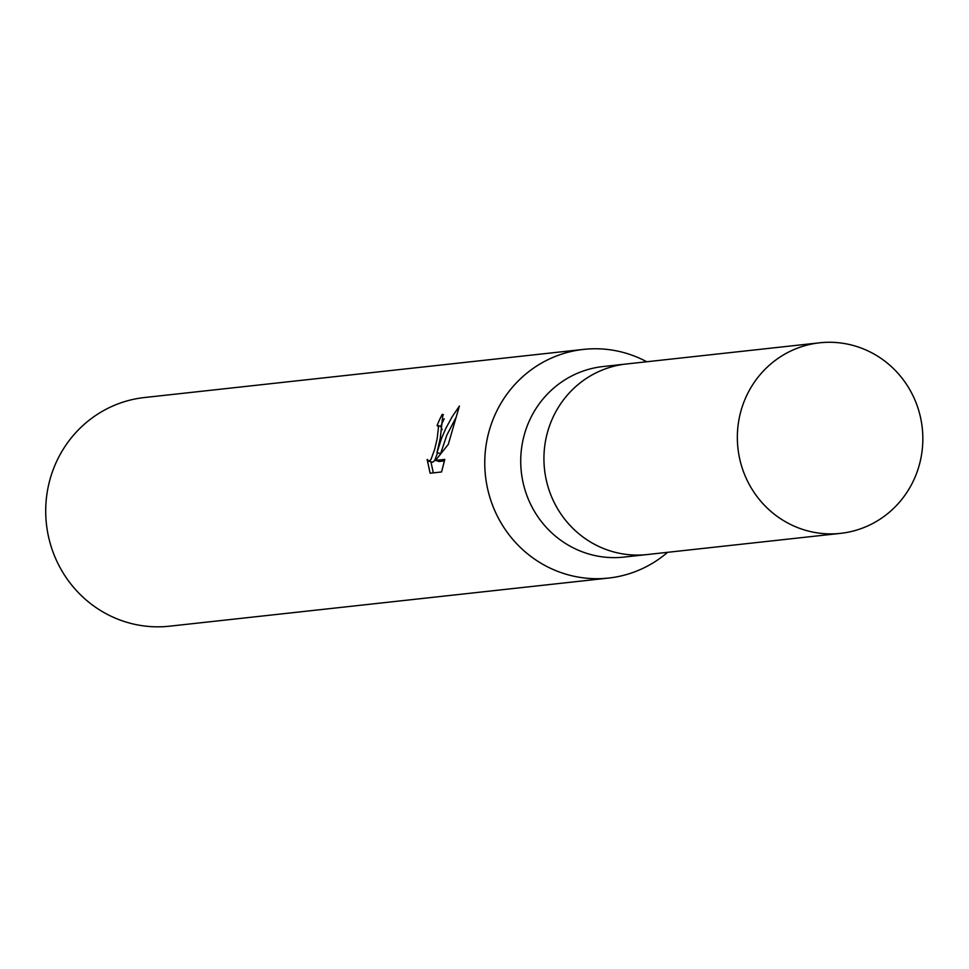 <?xml version="1.0" encoding="UTF-8"?>
<svg xmlns="http://www.w3.org/2000/svg" width="969" height="969" viewBox="0 0 969 969"><rect width="100%" height="100%" fill="white"/><g stroke="black" fill="none" stroke-linecap="round" stroke-linejoin="round"><path stroke-width="1.45" d="M626.81 363.944A95.846 92.709 83.7 0 0 626.228 364.005L603.021 366.548A95.846 92.709 83.7 0 0 523.938 436.147A95.846 92.709 83.7 0 0 623.903 557.102L647.122 554.559A95.846 92.709 83.7 0 0 647.704 554.498M647.122 554.559A95.846 92.709 83.7 0 1 547.146 433.603A95.846 92.709 83.7 0 1 626.228 364.005A95.846 92.709 83.7 0 0 547.146 433.603A95.846 92.709 83.7 0 0 647.122 554.559L840.535 533.362A95.846 92.709 83.7 0 0 919.629 463.763A95.846 92.709 83.7 0 0 819.653 342.808A95.846 92.709 83.7 0 0 740.558 412.406A95.846 92.709 83.7 0 0 840.535 533.362M583.52 349.397A115.02 111.253 83.7 0 1 646.747 361.764A115.02 111.253 83.7 0 0 488.618 432.913A115.02 111.253 83.7 0 0 536.172 560.191A115.02 111.253 83.7 0 0 667.629 552.306A115.02 111.253 83.7 0 1 608.593 578.069L169.527 626.192A115.02 111.253 83.7 0 1 49.564 481.048A115.02 111.253 83.7 0 1 144.466 397.532L583.52 349.397A115.02 111.253 83.7 0 0 488.618 432.913A115.02 111.253 83.7 0 0 608.593 578.069M440.265 438.218L436.995 452.62L441.634 438.073L445.776 428.516L452.014 416.997L459.379 406.084L448.296 444.359L435.505 460.432L444.783 459.415L441.573 471.964L430.139 473.223L427.147 459.439L429.073 461.183L430.951 459.572L434.657 449.362L437.189 438.557L438.509 427.038L437.116 425.452A115.02 111.253 -96.3 0 1 442.203 414.405L442.93 414.441L440.265 438.218M440.725 426.493L442.215 429.715M455.89 417.687L446.806 435.202L440.604 453.662L436.995 452.62M444.444 460.905L439.163 461.486L435.505 460.432M444.19 418.765A111.181 107.547 83.7 0 0 440.762 426.396M437.6 452.802L434.596 460.614L432.719 462.237L428.625 461.147M430.902 461.801L433.325 472.872M443.475 414.768L442.203 414.405M437.552 425.476L441.174 426.517M626.228 364.005L819.653 342.808"/></g></svg>
